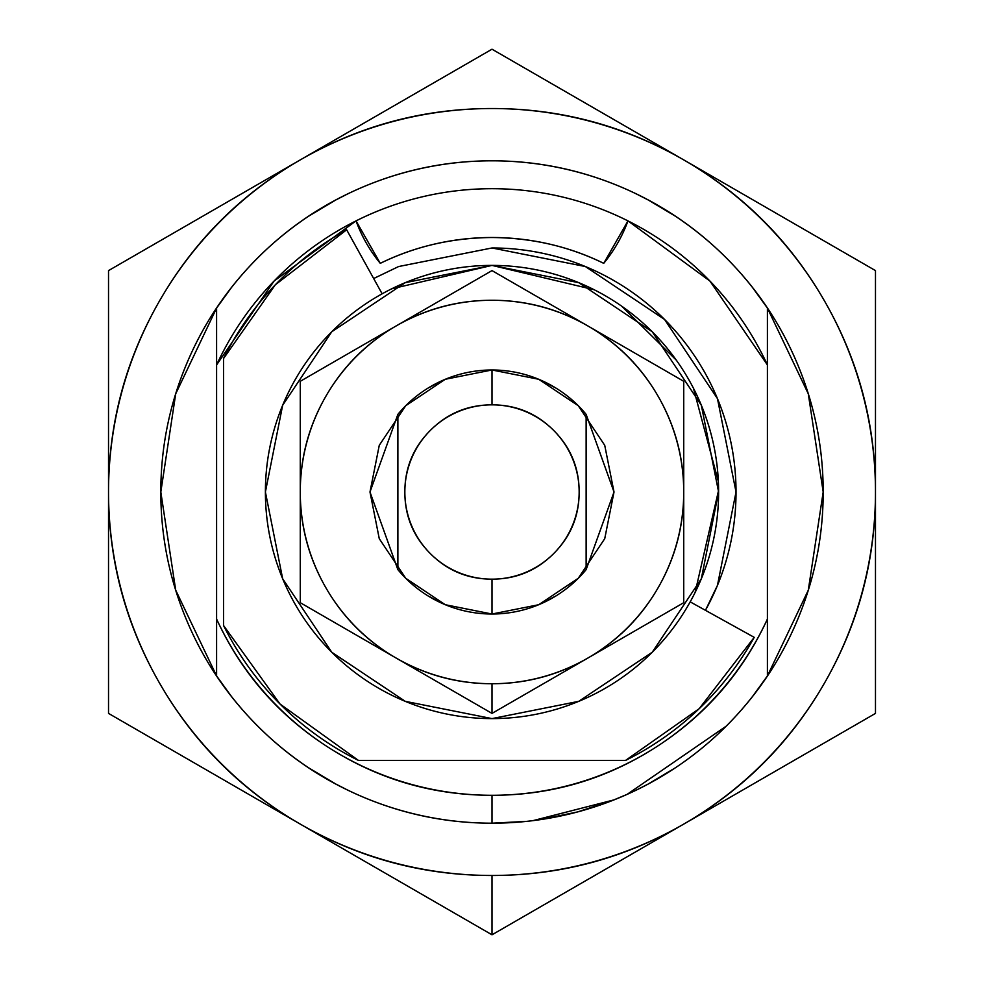 <?xml version="1.0" encoding="UTF-8"?>
<svg xmlns="http://www.w3.org/2000/svg" width="984" height="984" viewBox="0 0 984 984"><rect width="100%" height="100%" fill="white"/><g stroke="black" fill="none" stroke-linecap="round" stroke-linejoin="round"><path stroke-width="1.48" d="M595.603 806.462L577.731 811.898L596.759 806.179M563.242 815.342L532.701 820.717M797.975 618.739C781.173 659.317 757.237 695.122 726.18 726.18L627.091 794.383L726.18 726.18C757.237 695.122 781.173 659.317 797.975 618.739C814.777 578.162 823.19 535.923 823.19 492C823.19 448.077 814.777 405.838 797.975 365.261C781.173 324.683 757.237 288.878 726.18 257.82C695.122 226.763 659.317 202.827 618.739 186.025C578.162 169.223 535.923 160.81 492 160.81C448.077 160.81 405.838 169.223 365.261 186.025C324.683 202.827 288.878 226.763 257.82 257.82C226.763 288.878 202.827 324.683 186.025 365.261C169.223 405.838 160.81 448.077 160.81 492C160.81 535.923 169.223 578.162 186.025 618.739C202.827 659.317 226.763 695.122 257.82 726.18C288.878 757.237 324.683 781.173 365.261 797.975C405.838 814.777 448.077 823.19 492 823.19A331.19 331.19 0 0 1 216.591 675.946L216.591 619.034L216.591 675.946A331.19 331.19 0 0 0 492 823.19L492 795.293A303.293 303.293 0 0 1 216.591 619.034A303.293 303.293 0 0 0 492 795.293A303.293 303.293 0 0 1 216.591 619.034L216.591 308.053A331.19 331.19 0 0 1 767.409 308.053L767.409 364.953L767.409 308.053A331.19 331.19 0 0 0 216.591 308.053L216.591 364.966A303.293 303.293 0 0 1 356.036 220.883L380.279 263.343C414.584 246.48 451.816 237.87 492 237.513C532.184 237.87 569.416 246.48 603.721 263.343A144.673 144.673 0 0 0 627.964 220.883A303.293 303.293 0 0 1 767.409 364.953L767.409 619.047C742.625 672.761 705.319 715.565 655.492 747.459C605.652 779.353 551.163 795.293 492 795.293C432.837 795.293 378.348 779.353 328.508 747.459C278.681 715.565 241.375 672.761 216.591 619.034L216.591 364.966L274.069 281.067L356.036 220.883A303.293 303.293 0 0 1 627.964 220.883A144.673 144.673 0 0 1 603.721 263.343L627.964 220.883L709.931 281.067L767.409 364.953L767.409 619.047A303.293 303.293 0 0 1 492 795.293A303.293 303.293 0 0 0 767.409 619.047L767.409 675.946L767.409 619.047A303.293 303.293 0 0 1 492 795.293L492 823.19A331.19 331.19 0 0 0 767.409 675.946A331.19 331.19 0 0 1 492 823.19L527.264 821.345L541.446 819.475L577.682 811.911L612.872 800.336L596.833 806.154M582.602 410.267L586.132 414.362L614.016 492L586.132 569.638L586.132 491.828L586.132 569.638A122.016 122.016 0 0 1 492 614.016L492 579.158A87.158 87.158 0 0 1 404.842 492A87.158 87.158 0 0 1 492 404.842L492 369.984A122.016 122.016 0 0 0 397.88 414.362L397.88 569.638A122.016 122.016 0 0 0 586.132 569.638L582.602 573.733M558.678 816.4L541.471 819.463L577.682 811.911L612.872 800.336L627.152 794.346L612.872 800.336M530.032 820.988L541.446 819.475M705.454 610.326L717.459 585.382L736.032 492L717.459 398.618L664.557 319.443L585.382 266.541L492 247.968L398.618 266.541L373.674 278.534M397.868 569.638L369.984 492L397.88 414.362A122.016 122.016 0 0 1 586.132 414.362L586.132 491.828L586.132 414.362A122.016 122.016 0 0 0 492 369.984L445.309 379.271L492 369.984L538.691 379.271L492 369.984L492 404.842C467.929 404.842 447.388 413.354 430.377 430.377C413.354 447.388 404.842 467.929 404.842 492C404.842 516.071 413.354 536.612 430.377 553.623C447.388 570.646 467.929 579.158 492 579.158C516.071 579.158 536.612 570.646 553.623 553.623C570.646 536.612 579.158 516.071 579.158 492C579.158 467.929 570.646 447.388 553.623 430.377C536.612 413.354 516.071 404.842 492 404.842A87.158 87.158 0 0 1 579.158 492A87.158 87.158 0 0 1 492 579.158L492 614.016A122.016 122.016 0 0 1 397.88 569.638L397.88 414.362L401.398 410.267M678.431 156.837L689.796 163.393M689.809 820.594L678.419 827.175M305.606 827.187L294.179 820.582M294.191 163.405L305.581 156.825M767.372 308.004L752.096 286.91M676.18 216.677L648.149 199.937L635.689 193.59M348.311 193.59L335.851 199.937L307.82 216.677M231.904 286.91L216.628 308.004M216.628 675.996L231.904 697.09M307.82 767.323L335.851 784.064L348.311 790.41M635.689 790.41L648.149 784.064L676.18 767.323M752.096 697.09L767.372 675.996M380.279 263.343A144.673 144.673 0 0 1 356.036 220.883A144.673 144.673 0 0 0 380.279 263.343A254.487 254.487 0 0 1 603.721 263.343M627.964 220.883A303.293 303.293 0 0 0 356.036 220.883M492 247.968A244.032 244.032 0 0 1 705.43 610.314A244.032 244.032 0 0 0 492 247.968M695.085 592.553L718.591 490.315L695.085 592.553M594.213 289.751L492 265.397L391.632 288.829M625.529 760.435L358.471 760.435A299.812 299.812 0 0 1 223.565 625.529L223.565 358.471A299.812 299.812 0 0 1 346.651 229.776L382.124 293.786L346.651 229.776L275.335 284.782L223.565 358.471L223.565 625.529L280.01 704.003L358.471 760.435L625.529 760.435L699.218 708.664L754.224 637.349A299.812 299.812 0 0 1 625.529 760.435M690.214 601.876L754.224 637.349L690.214 601.876M718.369 481.557L693.4 388.102M676.475 360.341L621.544 306.036M556.403 595.664L541.544 603.5M442.456 603.5L427.597 595.664M401.398 573.733L397.88 569.638M427.597 388.336L442.456 380.501M541.544 380.501L556.403 388.336M767.409 308.066L808.294 393.834L823.19 492L808.294 590.179L767.409 675.946M492 934.8L683.732 824.1A383.477 383.477 0 0 1 492 875.477L492 934.8L300.268 824.1C240.932 789.844 194.155 743.068 159.9 683.732C125.645 624.409 108.523 560.499 108.523 492C108.523 423.501 125.645 359.591 159.9 300.268C194.155 240.932 240.932 194.155 300.268 159.9C359.591 125.645 423.501 108.523 492 108.523C560.499 108.523 624.409 125.645 683.732 159.9C743.068 194.155 789.844 240.932 824.1 300.268C858.356 359.591 875.477 423.501 875.477 492C875.477 560.499 858.356 624.409 824.1 683.732C789.844 743.068 743.068 789.844 683.732 824.1C624.409 858.356 560.499 875.477 492 875.477C423.501 875.477 359.591 858.356 300.268 824.1L108.523 713.4L108.523 270.6L492 49.2L875.477 270.6L875.477 713.4L492 934.8L492 875.477A383.477 383.477 0 0 1 300.268 824.1L492 934.8M186.025 618.739C202.827 659.317 226.763 695.122 257.82 726.18M365.261 797.975C405.838 814.777 448.077 823.19 492 823.19M532.676 820.717L614.053 799.869M108.523 713.4L300.268 824.1A383.477 383.477 0 0 1 108.523 492L108.523 713.4M300.268 159.9L108.523 270.6L108.523 492A383.477 383.477 0 0 1 683.732 159.9L492 49.2L300.268 159.9M683.732 159.9A383.477 383.477 0 0 1 875.477 492L875.477 270.6L683.732 159.9M875.477 713.4L875.477 492A383.477 383.477 0 0 1 683.732 824.1L875.477 713.4M216.591 675.934L175.706 590.166L160.81 492L175.706 393.834L216.591 308.066M492 265.397A226.603 226.603 0 0 0 265.397 492A226.603 226.603 0 0 0 492 718.603A226.603 226.603 0 0 1 265.397 492A226.603 226.603 0 0 1 492 265.397A226.603 226.603 0 0 1 718.603 492A226.603 226.603 0 0 1 492 718.603A226.603 226.603 0 0 0 718.603 492A226.603 226.603 0 0 0 492 265.397L405.285 282.654L331.768 331.768L282.654 405.285L265.397 492L282.654 578.715L331.768 652.232L405.285 701.346L492 718.603L578.715 701.346L652.232 652.232L701.346 578.715L718.603 492L701.346 405.285L652.232 331.768L578.715 282.654L492 265.397M587.866 658.05A191.732 191.732 0 0 1 492 683.732L492 713.4L587.866 658.05L492 713.4L300.268 602.7L300.268 381.3L492 270.6L683.732 381.3L683.732 602.7L587.866 658.05C558.211 675.172 526.255 683.732 492 683.732C457.892 683.732 426.047 675.245 396.478 658.247L395.777 657.853C366.22 640.695 342.912 617.312 325.852 587.694C308.791 558.076 300.268 526.182 300.268 492C300.268 457.744 308.828 425.789 325.95 396.134C343.072 366.466 366.466 343.072 396.134 325.95C425.789 308.828 457.744 300.268 492 300.268C526.255 300.268 558.211 308.828 587.866 325.95C617.534 343.072 640.928 366.466 658.05 396.134C675.172 425.789 683.732 457.744 683.732 492C683.732 526.255 675.172 558.211 658.05 587.866C640.928 617.534 617.534 640.928 587.866 658.05L683.732 602.7L683.732 492A191.732 191.732 0 0 1 587.866 658.05M445.309 379.271L405.728 405.728L379.271 445.309L369.984 492L379.271 538.691L405.728 578.272L445.309 604.729L492 614.016L538.691 604.729L578.272 578.272L604.729 538.691L614.016 492L604.729 445.309L578.272 405.728L538.691 379.271M492 713.4L492 683.732A191.732 191.732 0 0 1 396.478 658.247L492 713.4M587.866 325.95A191.732 191.732 0 0 1 683.732 492L683.732 381.3L587.866 325.95L492 270.6L396.134 325.95A191.732 191.732 0 0 1 587.866 325.95M396.134 325.95L300.268 381.3L300.268 492A191.732 191.732 0 0 1 396.134 325.95M300.268 492L300.268 602.7L395.777 657.853A191.732 191.732 0 0 1 300.268 492M683.732 492C683.732 526.255 675.172 558.211 658.05 587.866M538.691 604.729L578.235 578.321M578.272 578.272L604.729 538.691"/></g></svg>
